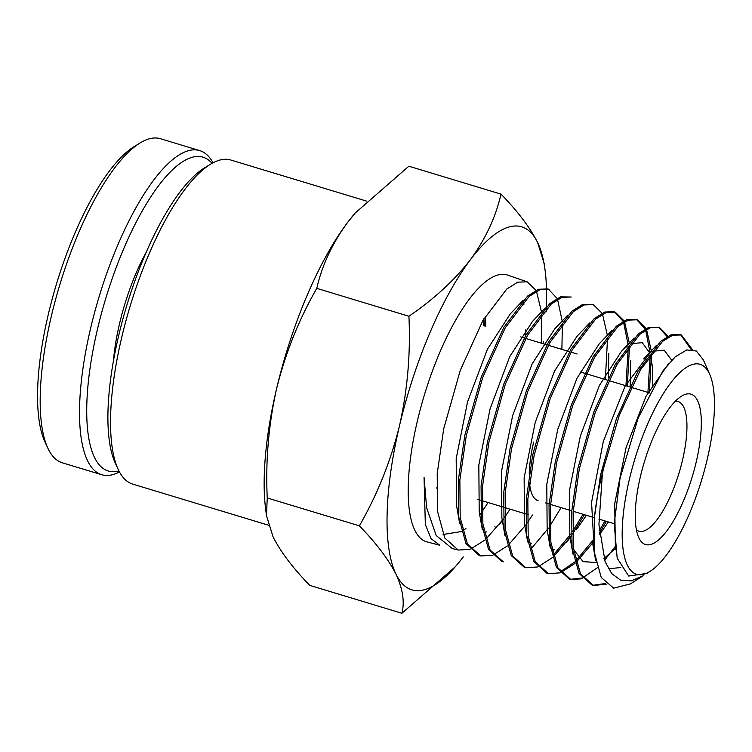 <?xml version="1.0" encoding="UTF-8"?>
<svg xmlns="http://www.w3.org/2000/svg" width="752" height="752" viewBox="0 0 752 752"><rect width="100%" height="100%" fill="white"/><g stroke="black" fill="none" stroke-linecap="round" stroke-linejoin="round"><path stroke-width="1.13" d="M483.874 318.801L484.467 325.954M366.393 201.057L230.808 160.016A169.303 54.003 106.8 0 0 210.551 164.209A169.303 54.003 106.8 0 0 121.674 337.563A169.303 54.003 106.8 0 0 118.177 469.389A169.303 54.003 106.8 0 0 132.709 484.109L268.483 525.206M210.551 164.209L204.713 167.771A163.889 52.273 106.8 0 0 118.684 335.58A163.889 52.273 106.8 0 0 115.3 463.185L118.177 469.389M510.044 509.17L504.601 517.338M503.257 519.228L485.82 539.212M484.777 540.133L470.696 549.026M469.821 549.336L458.212 550.06L444.789 538L437.551 511.473L437.213 473.6L443.689 428.866L460.29 370.313L482.897 320.502L506.829 288.994L517.733 282.16L527.152 281.831L535.979 290.31M527.152 281.821L507.694 275.11A139.374 44.462 106.8 0 0 417.341 421.101A139.374 44.462 106.8 0 0 426.948 541.882L439.732 545.228L431.075 538.667L425.341 524.482L424.043 477.182L426.619 507.741L436.198 535.518L452.159 548.481L458.212 550.069M488.104 502.533L481.957 511.764M480.622 513.625L479.541 515.101M601.75 475.48A132.164 42.159 106.8 0 0 594.324 518.26L594.588 553.228L601.243 577.489L613.66 588.158L630.467 583.881L643.186 575.759L631.154 580.882L620.541 580.121L611.771 573.626L605.116 561.735L598.93 524.586L602.267 475.555L603.226 469.464A132.164 42.159 106.8 0 0 601.75 475.48M679.968 334.49L671.01 334.828L660.623 341.37L637.818 371.497L616.283 419.127L600.491 475.114L594.324 518.26M606.262 584.182L593.478 585.46L580.516 573.851L573.503 548.33L573.137 511.896L579.313 468.872L595.217 412.538L616.903 364.617L639.858 334.302L650.311 327.712L659.335 327.383L668.086 336.106M659.335 327.374L648.91 327.233L638.448 333.822L615.484 364.147L593.798 412.087L577.884 468.449L571.699 511.492L572.065 547.945L579.078 573.475L592.04 585.094L593.478 585.47M592.849 585.282L605.567 583.496M582.574 578.73L570.928 579.566L557.89 567.882L550.84 542.192L550.483 505.513L556.715 462.198L572.733 405.497L594.569 357.256L617.683 326.744L628.211 320.126L637.301 319.788L646.071 328.474M637.311 319.779L626.811 319.638L616.273 326.265L593.149 356.796L571.304 405.055L555.277 461.775L549.045 505.109L549.411 541.797L556.461 567.497L569.499 579.19L570.928 579.566M570.138 579.341L582.01 578.034M582.894 577.677L597.361 567.722M604.57 560.268L615.004 546.817M606.385 521.352L599.391 533.177M593.742 541.684L576.126 562.383M575.064 563.342L560.898 572.535M560.024 572.855L548.387 573.663L535.274 561.904L528.186 536.044L527.829 499.131L534.108 455.533L550.248 398.457L572.234 349.906L595.509 319.196L606.121 312.531L615.277 312.193L624.057 320.841M615.277 312.193L613.876 311.704L604.721 312.052L594.108 318.716L570.815 349.445L548.819 398.015L532.67 455.11L526.391 498.726L526.748 535.65L533.835 561.518L546.958 573.287L548.387 573.663M560.343 571.802L574.697 562.017M575.769 561.011L593.676 539.353M599.222 530.79L604.993 520.929M584.426 514.697L572.526 534.052M571.163 536.007L553.547 556.593M552.494 557.542L538.338 566.651M537.473 566.97L525.845 567.76L512.657 555.925L505.523 529.897L505.175 492.748L511.501 448.869L527.754 391.425L549.9 342.555L573.344 311.648L584.022 304.936L593.243 304.607L602.032 313.208M593.243 304.598L582.621 304.457L571.934 311.168L548.481 342.094L526.325 390.974L510.072 448.446L503.737 492.344L504.084 529.511L511.219 555.549L524.417 567.393L525.845 567.769M553.19 555.23L571.088 533.704M572.488 531.645L583.026 514.283M501.866 561.49L503.304 561.866L490.031 549.956L482.869 523.759L482.521 486.365L488.903 442.204L505.269 384.385L527.566 335.204L551.169 304.099L561.923 297.35L571.21 297.012L560.522 296.861L549.759 303.62L526.146 334.734L503.84 383.943L487.465 441.781L481.083 485.961L481.43 523.364L488.593 549.571L501.875 561.481M530.611 549.449L548.452 528.13M549.834 526.109L561.058 507.628M532.472 515.026L527.246 522.913M525.892 524.821L508.399 545.003M507.346 545.943L493.246 554.901M492.372 555.211L480.763 555.963L467.406 543.978L460.205 517.611L459.867 479.983L466.296 435.54L482.775 377.344L505.231 327.853L528.994 296.551L539.833 289.755L549.176 289.417L547.785 288.928M547.785 288.937L538.432 289.276L527.594 296.072L503.812 327.383L481.355 376.902L464.858 435.117L458.429 479.579L458.767 517.226L465.977 543.593L479.325 555.587L480.754 555.963M603.226 469.464L619.281 415.301L640.46 369.843L662.606 341.342L672.673 335.213L681.368 334.969L692.376 349.558M691.088 349.417L680.654 334.753M667.165 336.614L658.63 327.167M646.551 329.451L651.354 351.222M651.495 353.308L649.324 392.835M647.923 392.412L650.217 355M650.104 352.81L645.611 330.006M645.15 328.972L636.606 319.572M624.527 321.809L629.396 343.391M629.546 345.459L627.328 386.18M625.937 385.757L628.268 347.123M628.155 344.961L623.596 322.354M623.135 321.33L614.572 311.977M602.512 314.176L607.437 335.571M607.588 337.61L605.341 379.516M561.876 349.379L562.421 323.529M562.28 321.433L557.552 299.418M557.082 298.412L548.471 289.2M707.228 459.293A109.707 34.996 -73.2 0 1 650.198 571.276A109.707 34.996 -73.2 0 1 629.368 479.372A109.707 34.996 -73.2 0 1 670.887 382.674A109.707 34.996 -73.2 0 1 709.775 374.468A109.707 34.996 -73.2 0 1 707.228 459.293M709.775 374.468L703.374 359.926L696.371 351.034L686.783 349.924L675.305 356.758L662.775 371.084L638.175 417.98L620.08 478.065L614.205 523.458L617.185 558.228L628.691 576.041L646.88 573.4L650.198 571.276M640.422 476.524A78.556 25.06 -73.2 0 1 681.66 396.088A78.556 25.06 -73.2 0 1 696.173 462.142A78.556 25.06 -73.2 0 1 666.657 531.109A78.556 25.06 -73.2 0 1 638.796 537.689A78.556 25.06 -73.2 0 1 640.422 476.524M636.408 529.878A67.718 21.601 106.8 0 0 638.852 531.175A67.718 21.601 106.8 0 0 682.506 460.158A67.718 21.601 106.8 0 0 678.088 401.54A67.718 21.601 106.8 0 0 675.334 401.267M455.28 566.754L401.897 613.275L309.758 585.385C292.998 568.164 280.787 552.034 273.136 537.022L266.471 515.703L265.559 508.399A189.617 60.489 -73.2 0 1 276.642 388.511A189.617 60.489 -73.2 0 1 347.452 222.639A189.617 60.489 -73.2 0 1 354.822 213.474A189.617 60.489 -73.2 0 1 355.461 212.75M266.471 515.703L267.242 497.956C265.484 460.816 268.614 424.335 276.642 388.511C285.497 352.932 298.873 319.553 316.78 288.364C321.959 265.484 332.177 243.573 347.452 222.639L355.311 212.929L408.844 166.22L500.982 194.11C517.743 211.34 529.953 227.461 537.605 242.473L544.269 263.792L545.191 271.096A189.617 60.489 -73.2 0 1 546.497 288.571M401.897 613.275C404.802 602.004 402.828 588.976 395.994 574.208C388.342 559.187 376.141 543.066 359.371 525.845L267.242 497.956M316.78 288.364L408.919 316.254C433.754 299.324 454.217 280.515 470.31 259.835C485.585 238.901 495.812 216.999 500.982 194.11M359.371 525.845C377.278 494.656 390.664 461.277 399.509 425.698C407.537 389.874 410.677 353.393 408.919 316.254M463.288 556.856A189.617 60.489 -73.2 0 1 455.919 566.021A189.617 60.489 -73.2 0 1 395.994 574.208A189.617 60.489 -73.2 0 1 399.509 425.698A189.617 60.489 -73.2 0 1 470.31 259.835A189.617 60.489 -73.2 0 1 537.605 242.473A189.617 60.489 -73.2 0 1 545.191 271.096M546.507 288.834A189.617 60.489 -73.2 0 1 546.403 306.778M546.319 308.799A189.617 60.489 -73.2 0 1 546.168 311.807M543.358 341.352A189.617 60.489 -73.2 0 1 543.038 343.683M525.187 336.426A139.374 44.462 106.8 0 0 525.422 329.959M523.965 304.25A139.374 44.462 106.8 0 0 523.561 301.872M536.458 291.259L541.543 312.118M541.722 314.101L541.308 343.156M523.044 300.443L510.335 313.819L487.371 349.342L467.547 401.897L456.191 458.607L456.549 505.551L459.707 523.721M484.279 532.783L486.45 531.899M545.256 307.953L532.538 321.339L509.762 356.598L490.097 408.768L478.836 465.056L479.203 511.651L482.361 529.84M567.487 315.445L554.779 328.821L532.181 363.789L512.657 415.574L501.481 471.457L501.857 517.733L505.015 535.903M529.493 544.495L531.561 543.64M494.901 526.607L495.305 527.331M465.892 528.543L462.565 530.846M461.408 531.551L443.097 534.456M426.61 507.741L424.043 477.182M608.359 377.579L608.8 353.327M589.69 322.975L576.981 336.341L554.581 371.027L535.227 422.389L524.135 477.83L524.501 523.768L527.66 541.948M552.1 550.351L554.111 549.505M576.568 529.464L586.419 515.308M630.157 386.03L630.721 360.622M611.912 330.466L599.194 343.852L576.972 378.275L557.768 429.251L546.779 484.288L547.155 529.887L550.314 548.076M599.513 534.691L608.359 521.944M652.576 387.365L652.642 367.991L650.405 354.747M649.878 353.102L642.255 342.668L630.984 343.655M627.365 345.986L621.425 351.344L599.391 385.466L580.337 436.057L569.433 490.68L569.809 535.95L571.67 544.1M573.691 549.787L583.073 561.622L596.073 562.505M603.978 558.51L615.239 548.575M671.696 360.217L664.185 350.206L653.168 351.203M649.578 353.496L625.128 386.114L603.301 441.48L591.57 502.383L594.24 549.891M608.396 568.738L620.785 567.563M668.462 363.789L645.921 396.454L626.059 447.637L614.713 503.718L615.418 549.768M533.685 442.063A67.718 21.601 106.8 0 0 529.239 474.155M529.502 482.803A67.718 21.601 106.8 0 0 538.103 500.682M119.455 471.936A169.303 54.003 -73.2 0 1 101.67 474.709L62.36 462.809A169.303 54.003 -73.2 0 1 47.818 448.089L44.941 441.894A163.889 52.273 -73.2 0 1 48.335 314.28A163.889 52.273 -73.2 0 1 134.364 146.471L140.201 142.908A169.303 54.003 -73.2 0 1 160.458 138.725L199.769 150.626A169.303 54.003 -73.2 0 1 213.032 162.799M47.818 448.089A169.303 54.003 -73.2 0 1 51.324 316.263A169.303 54.003 -73.2 0 1 140.201 142.908M101.67 474.709A169.303 54.003 -73.2 0 1 90.635 328.163A169.303 54.003 -73.2 0 1 199.769 150.626M146.311 252.136A101.586 32.402 106.8 0 0 119.587 323.454A101.586 32.402 106.8 0 0 113.477 360.593M118.929 470.931A163.889 52.273 -73.2 0 1 97.478 329.16A163.889 52.273 -73.2 0 1 212.036 163.344M485.341 316.348L485.867 326.377M437.213 487.127L436.527 488.095M681.368 334.969L679.977 334.48M577.132 354.004L570.975 352.133M569.537 351.701L548.358 345.29M546.92 344.858L525.742 338.447M524.304 338.015L520.675 336.915M649.587 392.911L631.172 387.336M629.734 386.904L608.584 380.503M607.146 380.07L585.987 373.659M584.558 373.227L580.196 371.911M354.822 213.474L355.301 212.929M455.919 566.021L455.439 566.576M499.196 524.642L503.267 519.444M566.162 542.756L571.172 536.345M569.809 535.95L572.968 554.121M634.143 337.958L621.425 351.344M592.454 542.004L595.612 560.193M656.336 345.488L643.627 358.864M528.477 514.753L527.161 514.349M525.723 513.917L504.507 507.497M503.069 507.055L481.853 500.635M480.415 500.202L477.793 499.403M614.196 523.712L598.846 519.068M594.362 517.714L573.184 511.304M571.746 510.862L550.567 504.451M549.129 504.019L545.51 502.928M483.527 325.663L483.226 319.92"/></g></svg>
